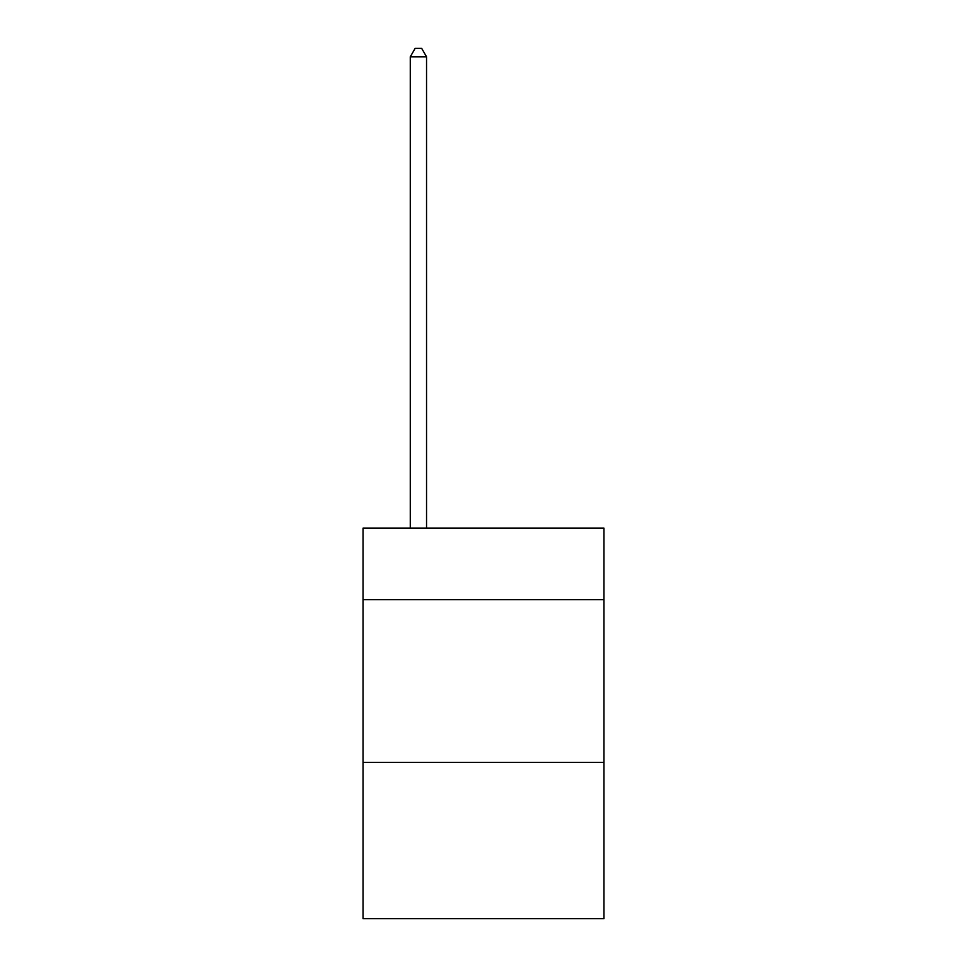 <?xml version="1.0" encoding="UTF-8"?>
<svg xmlns="http://www.w3.org/2000/svg" width="967" height="967" viewBox="0 0 967 967"><rect width="100%" height="100%" fill="white"/><g stroke="black" fill="none" stroke-linecap="round" stroke-linejoin="round"><path stroke-width="1.45" d="M603.928 599.697L603.928 528.091L363.072 528.091L363.072 599.697L603.928 599.697L603.928 918.65L363.072 918.65L363.072 599.697M603.928 762.431L363.072 762.431M426.544 528.091L426.544 56.811L410.274 56.811L410.274 528.091M410.274 56.811L415.157 48.35L421.66 48.35L426.544 56.811"/></g></svg>
